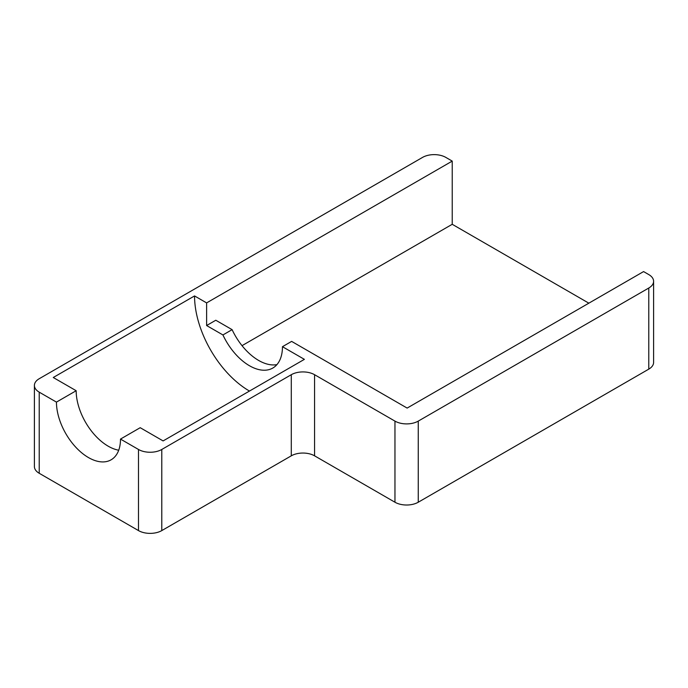 <?xml version="1.0" encoding="UTF-8"?>
<svg xmlns="http://www.w3.org/2000/svg" width="688" height="688" viewBox="0 0 688 688"><rect width="100%" height="100%" fill="white"/><g stroke="black" fill="none" stroke-linecap="round" stroke-linejoin="round"><path stroke-width="1.03" d="M314.571 455.826L314.571 374.702A16.469 9.503 0 0 0 291.291 374.702L291.291 455.826A16.469 9.503 180 0 1 314.571 455.826L394.964 502.231A16.469 9.503 180 0 0 418.252 502.231L648.775 369.138A16.469 9.503 180 0 0 653.6 362.421L653.6 281.297A16.469 9.503 180 0 1 648.775 288.023L648.775 369.138M291.291 455.826L161.783 530.594L161.783 449.47L291.291 374.702M161.783 449.47A16.469 9.503 180 0 1 138.494 449.47L138.494 530.594A16.469 9.503 0 0 0 161.783 530.594M314.571 374.702L394.964 421.116L394.964 502.231M418.252 502.231L418.252 421.116A16.469 9.503 180 0 1 394.964 421.116M418.252 421.116L648.775 288.023M138.494 449.47L120.495 439.082L140.206 427.695L163.108 440.922L304.388 359.351L282.458 346.692L291.635 341.394L407.141 408.079L643.581 271.579L648.775 274.581A16.469 9.503 180 0 1 653.6 281.297M120.495 439.082A45.288 26.144 60 0 1 111.112 459.808A45.288 26.144 60 0 1 76.222 447.682A45.288 26.144 60 0 1 56.45 402.11L39.225 392.16A16.469 9.503 180 0 1 34.4 385.435A16.469 9.503 180 0 1 39.225 378.718L422.544 157.406A16.469 9.503 180 0 1 445.833 157.406L452.231 161.104L452.231 224.297L242.021 345.66M138.494 530.594L39.225 473.284A16.469 9.503 180 0 1 34.4 466.559L34.4 385.435M249.469 391.059A77.667 44.84 60 0 1 194.549 295.935L53.268 377.506L76.17 390.724L56.45 402.11M282.458 346.692A46.655 26.935 -120 0 1 272.801 368.046A46.655 26.935 -120 0 1 222.929 334.953L232.105 329.655L215.8 320.238L206.615 325.536L206.615 302.901L194.549 295.935M232.105 329.655A46.655 26.935 -120 0 0 276.929 364.614M118.714 450.21A45.288 26.144 60 0 1 76.17 390.724M588.851 303.176L452.231 224.297M452.231 161.104L206.615 302.901M222.929 334.953L206.615 325.536M39.225 473.284L39.225 392.16"/></g></svg>
